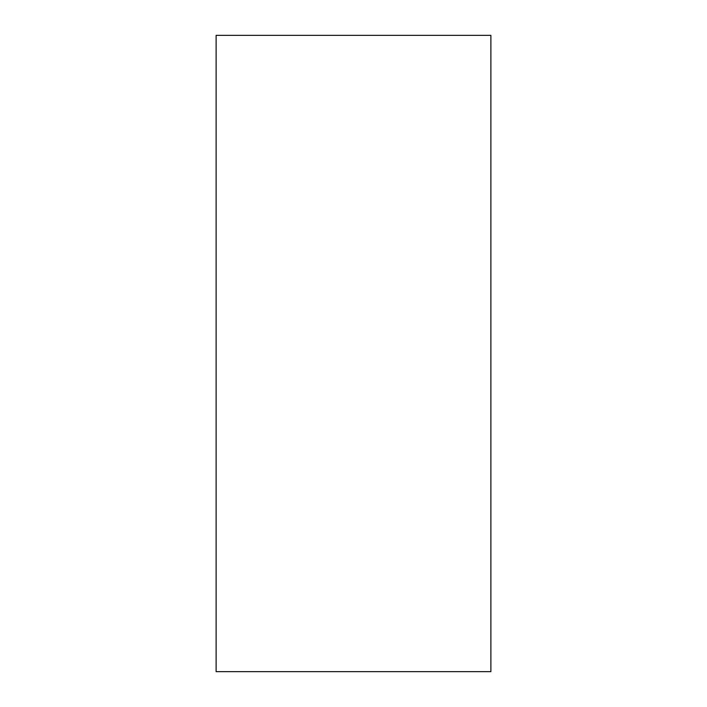 <?xml version="1.0" encoding="UTF-8"?>
<svg xmlns="http://www.w3.org/2000/svg" width="707" height="707" viewBox="0 0 707 707"><rect width="100%" height="100%" fill="white"/><g stroke="black" fill="none" stroke-linecap="round" stroke-linejoin="round"><path stroke-width="1.06" d="M490.879 671.65L490.879 35.35L216.121 35.35L216.121 671.65L490.879 671.65"/></g></svg>
